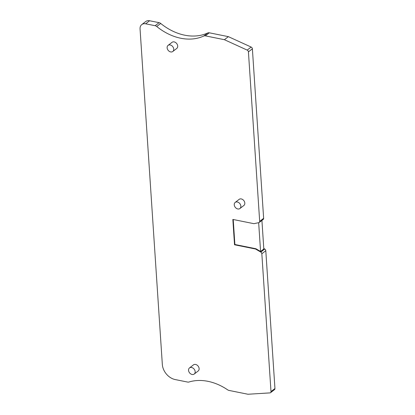 <?xml version="1.0" encoding="UTF-8"?>
<svg xmlns="http://www.w3.org/2000/svg" width="415" height="415" viewBox="0 0 415 415"><rect width="100%" height="100%" fill="white"/><g stroke="black" fill="none" stroke-linecap="round" stroke-linejoin="round"><path stroke-width="0.62" d="M255.583 249.026L234.527 244.777L232.841 219.426L253.902 223.68L258.815 222.658A1.753 1.338 -127.6 0 0 259.251 222.461L263.209 219.411A1.753 1.338 -127.6 0 0 263.639 218.321L252.382 48.82A1.753 1.338 -127.6 0 0 251.142 47.051L228.364 36.65L209.316 32.806A3.512 2.677 -127.6 0 0 207.775 32.956A52.674 40.172 52.4 0 1 160.693 23.448A3.512 2.677 -127.6 0 0 159.09 22.664L149.607 20.75A7.024 5.359 -127.6 0 0 145.743 21.523L141.785 24.573A7.024 5.359 -127.6 0 0 140.052 28.92L162.338 364.458A14.048 10.712 -127.6 0 0 175.213 379.564L187.637 382.07A3.512 2.677 -127.6 0 0 188.913 382.028A52.674 40.172 52.4 0 1 227.664 389.851A3.512 2.677 -127.6 0 0 228.976 390.416L247.952 394.25L269.952 392.891A1.753 1.338 -127.6 0 0 270.554 392.673A1.753 1.338 -127.6 0 0 270.99 391.584L261.834 253.762A1.753 1.338 -127.6 0 0 260.77 252.092L255.583 249.026L255.946 248.751L260.579 251.485L263.816 248.99L261.917 220.407M270.554 392.673L274.512 389.623A1.753 1.338 -127.6 0 0 274.948 388.533L265.792 250.712A1.753 1.338 -127.6 0 0 264.728 249.042L260.77 252.092M263.784 248.481L264.728 249.042M258.664 222.689L260.579 251.485M233.225 219.504L234.885 244.497L255.946 248.751M234.527 244.777L234.885 244.497M259.251 222.461A1.753 1.338 -127.6 0 0 259.681 221.371L248.424 51.87A1.753 1.338 -127.6 0 0 247.184 50.101L224.406 39.7L205.358 35.856A3.512 2.677 -127.6 0 0 203.817 36.006A52.674 40.172 52.4 0 1 156.735 26.498A3.512 2.677 -127.6 0 0 155.132 25.714L145.649 23.8A7.024 5.359 -127.6 0 0 141.785 24.573M239.906 208.532L243.864 205.482A3.865 2.946 -127.6 0 0 244.523 201.82A3.865 2.946 -127.6 0 0 241.276 198.935A3.865 2.946 -127.6 0 0 239.149 199.361L235.191 202.411A3.865 2.946 -127.6 0 0 234.537 206.073A3.865 2.946 -127.6 0 0 237.779 208.958A3.865 2.946 -127.6 0 0 239.906 208.532A3.865 2.946 -127.6 0 0 240.565 204.87A3.865 2.946 -127.6 0 0 237.318 201.986A3.865 2.946 -127.6 0 0 235.191 202.411M194.215 374.045L198.168 370.994A3.865 2.946 -127.6 0 0 198.827 367.332A3.865 2.946 -127.6 0 0 195.579 364.453A3.865 2.946 -127.6 0 0 193.452 364.878L189.499 367.929A3.865 2.946 -127.6 0 0 188.841 371.591A3.865 2.946 -127.6 0 0 192.088 374.47A3.865 2.946 -127.6 0 0 194.215 374.045A3.865 2.946 -127.6 0 0 194.868 370.382A3.865 2.946 -127.6 0 0 191.621 367.503A3.865 2.946 -127.6 0 0 189.499 367.929M172.79 51.496L176.749 48.446A3.865 2.946 -127.6 0 0 177.402 44.784A3.865 2.946 -127.6 0 0 174.155 41.905A3.865 2.946 -127.6 0 0 172.033 42.33L168.075 45.38A3.865 2.946 -127.6 0 0 167.416 49.043A3.865 2.946 -127.6 0 0 170.664 51.927A3.865 2.946 -127.6 0 0 172.79 51.496A3.865 2.946 -127.6 0 0 173.444 47.834A3.865 2.946 -127.6 0 0 170.202 44.955A3.865 2.946 -127.6 0 0 168.075 45.38M228.364 36.65L224.406 39.7M265.792 250.712L261.834 253.762M274.948 388.533L270.99 391.584M263.639 218.321L259.681 221.371M252.382 48.82L248.424 51.87M149.607 20.75L145.649 23.8M159.09 22.664L155.132 25.714M160.693 23.448L156.735 26.498M207.775 32.956L203.817 36.006M209.316 32.806L205.358 35.856M251.142 47.051L247.184 50.101"/></g></svg>
